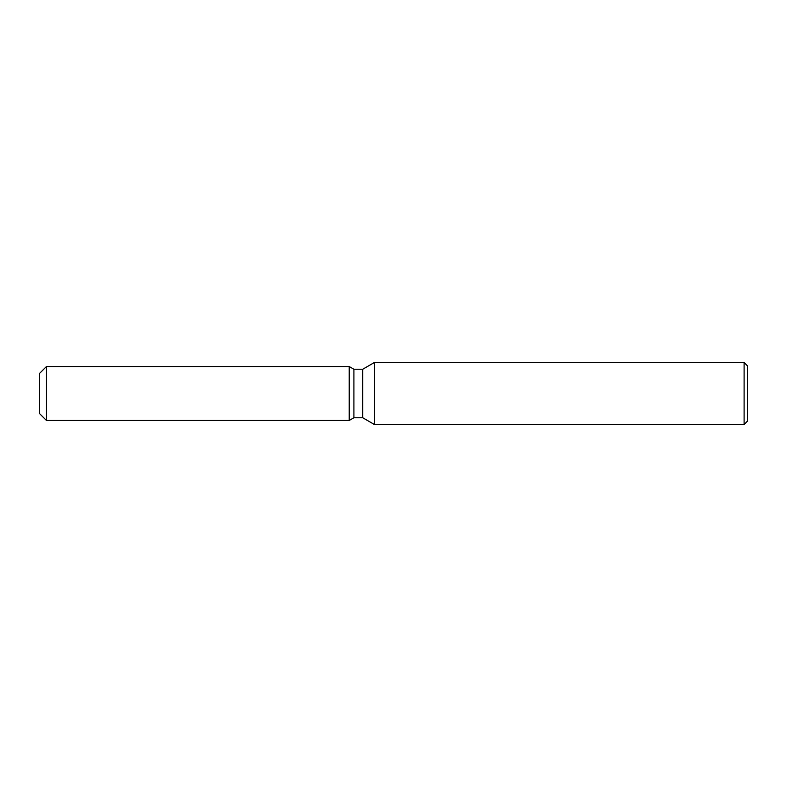 <?xml version="1.0" encoding="UTF-8"?>
<svg xmlns="http://www.w3.org/2000/svg" width="787" height="787" viewBox="0 0 787 787"><rect width="100%" height="100%" fill="white"/><g stroke="black" fill="none" stroke-linecap="round" stroke-linejoin="round"><path stroke-width="1.18" d="M349.231 420.455L46.433 420.455L39.35 413.372L39.35 373.628L46.433 366.545L349.231 366.545L353.904 369.241L362.728 369.241L374.376 362.512L744.108 362.512L747.65 366.053L747.65 420.947L744.108 424.488L374.376 424.488L362.728 417.759L353.904 417.759L349.231 420.455L349.231 366.545L353.904 369.241L353.904 417.759L349.231 420.455L349.231 366.545M362.728 417.759L362.728 369.241M374.376 424.488L374.376 362.512M744.108 424.488L744.108 362.512M46.433 420.455L46.433 366.545M39.35 413.372L39.35 373.628"/></g></svg>
